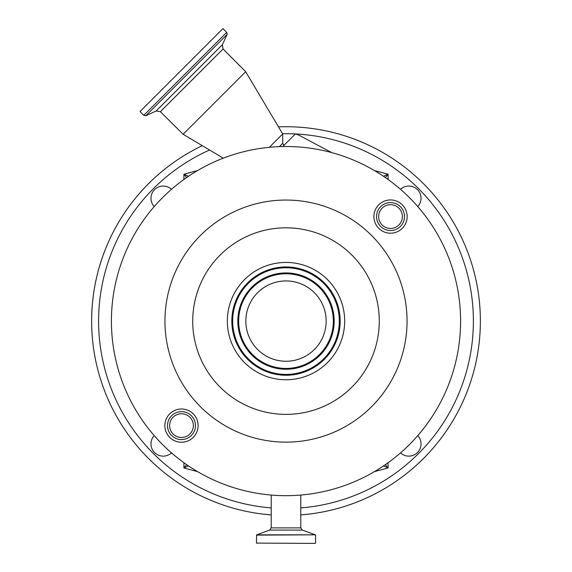 <?xml version="1.0" encoding="UTF-8"?>
<svg xmlns="http://www.w3.org/2000/svg" width="572" height="572" viewBox="0 0 572 572"><rect width="100%" height="100%" fill="white"/><g stroke="black" fill="none" stroke-linecap="round" stroke-linejoin="round"><path stroke-width="0.86" d="M383.497 176.269L388.073 174.217L385.364 177.542M186.636 177.542L183.927 174.217L188.503 176.269M188.503 465.915L183.927 467.975L186.636 464.643M385.364 464.643L388.073 467.975L383.497 465.915M154.218 206.585A12.219 12.219 0 0 1 158.294 187.087A12.219 12.219 0 0 1 171.486 189.311M171.486 452.881A12.219 12.219 0 0 1 150.965 443.908A12.219 12.219 0 0 1 154.218 435.607M417.782 435.607A12.219 12.219 0 0 1 413.706 455.105A12.219 12.219 0 0 1 400.514 452.881M400.514 189.311A12.219 12.219 0 0 1 421.035 198.284A12.219 12.219 0 0 1 417.782 206.585M480.373 321.092A194.373 194.373 0 0 0 278.471 126.87A194.373 194.373 0 0 1 480.373 321.092A194.373 194.373 0 0 1 300.779 514.9M271.221 514.9A194.373 194.373 0 0 1 202.288 145.674A194.373 194.373 0 0 0 91.627 321.092M263.306 514.135L270.284 514.829M302.452 514.771L309.438 514.049M358.937 140.926L363.628 142.9L358.937 140.926M116.409 226.119L118.955 221.714L116.409 226.119M282.79 146.539L295.395 133.927L298.041 134.72L331.688 152.595M162.548 444.544A174.582 174.582 0 0 0 409.452 444.544A174.582 174.582 0 0 0 409.452 197.647A174.582 174.582 0 0 0 162.548 197.647A174.582 174.582 0 0 0 162.548 444.544M371.593 235.5A121.042 121.042 0 0 0 200.407 235.5A121.042 121.042 0 0 0 200.407 406.685A121.042 121.042 0 0 0 371.593 406.685A121.042 121.042 0 0 0 371.593 235.5M193.236 413.856A16.631 16.631 0 0 0 169.72 413.856A16.631 16.631 0 0 0 169.72 437.373A16.631 16.631 0 0 0 193.236 437.373A16.631 16.631 0 0 0 193.236 413.856M402.28 204.812A16.631 16.631 0 0 0 378.764 204.812A16.631 16.631 0 0 0 378.764 228.335A16.631 16.631 0 0 0 402.28 228.335A16.631 16.631 0 0 0 402.28 204.812M183.376 134.02L183.126 134.277L160.375 111.683L223.087 48.97L245.674 71.729L183.376 134.02M380.645 206.699A13.964 13.964 0 0 0 380.645 226.448A13.964 13.964 0 0 0 400.4 226.448A13.964 13.964 0 0 0 400.4 206.699A13.964 13.964 0 0 0 380.645 206.699M171.6 415.737A13.964 13.964 0 0 0 171.6 435.492A13.964 13.964 0 0 0 191.355 435.492A13.964 13.964 0 0 0 191.355 415.737A13.964 13.964 0 0 0 171.6 415.737M382.125 208.179A11.869 11.869 0 0 0 382.125 224.968A11.869 11.869 0 0 0 398.913 224.968A11.869 11.869 0 0 0 398.913 208.179A11.869 11.869 0 0 0 382.125 208.179M173.087 417.224A11.869 11.869 0 0 0 173.087 434.012A11.869 11.869 0 0 0 189.875 434.012A11.869 11.869 0 0 0 189.875 417.224A11.869 11.869 0 0 0 173.087 417.224M244.523 362.577A58.659 58.659 0 0 0 327.477 362.577A58.659 58.659 0 0 0 327.477 279.615A58.659 58.659 0 0 0 244.523 279.615A58.659 58.659 0 0 0 244.523 362.577M324.295 282.804A54.154 54.154 0 0 0 247.705 282.804A54.154 54.154 0 0 0 247.705 359.388A54.154 54.154 0 0 0 324.295 359.388A54.154 54.154 0 0 0 324.295 282.804M319.469 287.623A47.34 47.34 0 0 0 252.531 287.623A47.34 47.34 0 0 0 252.531 354.568A47.34 47.34 0 0 0 319.469 354.568A47.34 47.34 0 0 0 319.469 287.623M314.393 292.7A40.154 40.154 0 0 0 257.607 292.7A40.154 40.154 0 0 0 257.607 349.492A40.154 40.154 0 0 0 314.393 349.492A40.154 40.154 0 0 0 314.393 292.7M315.258 543.4L256.435 543.1L315.258 543.4M283.941 145.381L282.69 143.35L282.69 133.955L269.34 147.304M282.69 143.35L279.401 146.632M226.727 32.368L143.765 115.33L139.997 111.561L222.958 28.6L226.727 32.368L227.177 34.392L145.788 115.78L156.163 110.947L160.375 111.683M374.431 170.563L388.073 174.217L388.073 179.458M183.927 179.458L183.927 174.217L197.569 170.563M197.569 471.628L183.927 467.975L183.927 462.734M388.073 462.734L388.073 467.975L374.431 471.628M209.567 150A187.387 187.387 0 0 0 271.221 507.9M300.779 507.9A187.387 187.387 0 0 0 473.387 321.092A187.387 187.387 0 0 0 295.631 133.955M295.388 133.941A187.387 187.387 0 0 0 282.554 133.741M300.779 495.052L300.779 527.892L271.221 527.892L269.684 530.08L256.635 534.834L256.435 543.1M351.959 255.141A93.279 93.279 0 0 0 220.041 255.141A93.279 93.279 0 0 0 220.041 387.051A93.279 93.279 0 0 0 351.959 387.051A93.279 93.279 0 0 0 351.959 255.141M323.709 283.39A53.325 53.325 0 0 0 248.291 283.39A53.325 53.325 0 0 0 248.291 358.801A53.325 53.325 0 0 0 323.709 358.801A53.325 53.325 0 0 0 323.709 283.39M320.055 287.037A48.162 48.162 0 0 0 251.945 287.037A48.162 48.162 0 0 0 251.945 355.155A48.162 48.162 0 0 0 320.055 355.155A48.162 48.162 0 0 0 320.055 287.037M300.779 527.892L302.316 530.08L269.684 530.08M302.316 530.08L315.365 534.834L256.635 534.834M315.365 534.834L256.435 535.113M223.087 48.97L222.344 44.766L156.163 110.947M223.287 158.165L183.126 134.277M315.565 535.113L315.565 543.1M282.69 133.955L245.674 71.729M271.221 495.052L271.221 527.892M143.765 115.33L145.788 115.78M222.344 44.766L227.177 34.392"/></g></svg>
